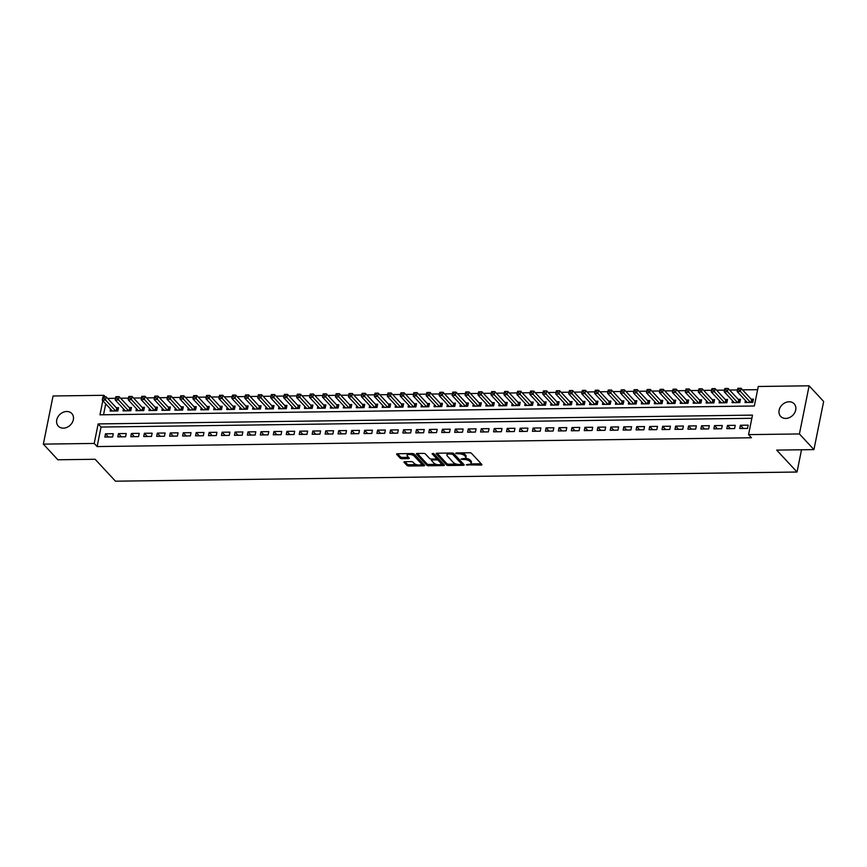 <?xml version="1.0" encoding="UTF-8"?>
<svg xmlns="http://www.w3.org/2000/svg" width="867" height="867" viewBox="0 0 867 867"><rect width="100%" height="100%" fill="white"/><g stroke="black" fill="none" stroke-linecap="round" stroke-linejoin="round"><path stroke-width="1.3" d="M466.305 464.831L481.109 465.059A1.42 0.564 -168.6 0 0 481.933 464.723A1.42 0.564 -168.6 0 0 481.814 464.43L471.54 453.365A1.42 0.564 -168.6 0 0 469.697 452.769L456.183 452.953L455.695 453.398L458.73 453.788A4.541 1.788 -168.6 0 1 464.625 455.695L465.481 456.616A4.541 1.788 -168.6 0 1 465.861 457.57A4.541 1.788 -168.6 0 1 463.238 458.643L461.006 459.109L464.04 459.499A4.541 1.788 -168.6 0 1 469.936 461.417L470.792 462.339A4.541 1.788 -168.6 0 1 471.171 463.292A4.541 1.788 -168.6 0 1 468.548 464.365L466.305 464.831M66.726 411.5A9.244 7.456 137.1 0 1 71.82 413.537A9.244 7.456 137.1 0 1 72.199 422.684A9.244 7.456 137.1 0 1 63.367 428.146A9.244 7.456 137.1 0 1 58.273 426.109A9.244 7.456 137.1 0 1 57.894 416.962A9.244 7.456 137.1 0 1 66.726 411.5M789.1 401.779A9.244 7.456 137.1 0 1 794.194 403.816A9.244 7.456 137.1 0 1 794.573 412.963A9.244 7.456 137.1 0 1 785.74 418.425A9.244 7.456 137.1 0 1 780.647 416.388A9.244 7.456 137.1 0 1 780.267 407.241A9.244 7.456 137.1 0 1 789.1 401.779M404.781 461.699A1.42 0.564 -168.6 0 0 403.968 462.035A1.42 0.564 -168.6 0 0 404.087 462.339L406.959 465.438A1.42 0.564 -168.6 0 0 408.801 466.034L423.811 465.828A1.42 0.564 -168.6 0 0 424.635 465.503A1.42 0.564 -168.6 0 0 424.516 465.2L414.242 454.135A1.42 0.564 -168.6 0 0 412.399 453.539L397.4 453.744A1.42 0.564 -168.6 0 0 396.577 454.08A1.42 0.564 -168.6 0 0 396.696 454.373L400.175 458.123A1.42 0.564 -168.6 0 0 402.017 458.719L408.444 458.632A1.42 0.564 -168.6 0 0 409.257 458.296A1.42 0.564 -168.6 0 0 409.137 458.004L407.414 456.14A3.793 1.496 -168.6 0 1 407.1 455.348A3.793 1.496 -168.6 0 1 410.178 454.492A3.793 1.496 -168.6 0 1 414.22 456.053L420.983 463.336A3.793 1.496 -168.6 0 1 421.297 464.127A3.793 1.496 -168.6 0 1 418.208 464.983A3.793 1.496 -168.6 0 1 414.177 463.422L413.05 462.209A1.42 0.564 -168.6 0 0 411.207 461.612L404.781 461.699M102.815 400.727L99.976 414.816L754.323 406.005L758.267 386.487L809.117 385.804L823.65 401.464L813.94 449.605L776.691 450.103L797.033 472.027L115.474 481.196L95.132 459.272L57.883 459.781L43.35 444.121L53.06 395.981L103.91 395.298L103.606 396.848M813.94 449.605L799.417 433.944L748.557 434.627L752.491 415.12L98.144 423.92L94.21 443.438L43.35 444.121M751.852 418.295L101.049 427.052L97.115 446.57L751.461 437.759L748.557 434.627M97.115 446.57L94.21 443.438M446.516 464.907A1.42 0.564 -168.6 0 0 448.358 465.503L463.368 465.297A1.42 0.564 -168.6 0 0 464.192 464.961A1.42 0.564 -168.6 0 0 464.073 464.669L453.799 453.604A1.42 0.564 -168.6 0 0 451.956 453.007L436.946 453.213A1.42 0.564 -168.6 0 0 436.134 453.539A1.42 0.564 -168.6 0 0 436.253 453.842L446.516 464.907L446.776 463.607A1.42 0.564 -168.6 0 0 448.618 464.203L456.421 464.094M443.59 465.568L428.58 465.774A1.42 0.564 -168.6 0 1 426.737 465.167L416.474 454.102A1.42 0.564 -168.6 0 1 416.355 453.809A1.42 0.564 -168.6 0 1 417.168 453.474L423.595 453.387A1.42 0.564 -168.6 0 1 425.437 453.983L429.598 458.47A1.42 0.564 -168.6 0 0 431.441 459.077L435.711 459.011A1.42 0.564 -168.6 0 0 436.524 458.676A1.42 0.564 -168.6 0 0 436.404 458.383L432.069 453.712L433.847 453.69L444.294 464.94A1.42 0.564 -168.6 0 1 444.413 465.232A1.42 0.564 -168.6 0 1 443.59 465.568L443.817 464.43M110.499 408.996L110.098 411.034L117.869 410.925L118.519 407.674L116.254 407.707M123.461 408.823L123.049 410.86L130.83 410.752L131.481 407.501L129.216 407.533M136.422 408.65L136.011 410.687L143.781 410.579L144.442 407.327L142.166 407.36M149.373 408.476L148.961 410.514L156.743 410.405L157.393 407.154L155.128 407.187M162.335 408.303L161.923 410.34L169.694 410.232L170.355 406.981L168.09 407.013M175.286 408.129L174.885 410.156L182.655 410.058L183.316 406.807L181.04 406.84M188.247 407.956L187.836 409.983L195.617 409.885L196.267 406.634L194.002 406.656M201.209 407.783L200.797 409.809L208.568 409.712L209.229 406.46L206.953 406.482M214.16 407.609L213.748 409.636L221.529 409.538L222.18 406.276L219.915 406.309M227.121 407.436L226.71 409.462L234.48 409.354L235.141 406.103L232.876 406.135M240.072 407.262L239.671 409.289L247.442 409.181L248.103 405.929L245.827 405.962M253.034 407.078L252.622 409.116L260.403 409.007L261.054 405.756L258.789 405.789M265.996 406.905L265.584 408.942L273.354 408.834L274.015 405.583L271.75 405.615M278.946 406.731L278.535 408.769L286.316 408.66L286.966 405.409L284.701 405.442M291.908 406.558L291.496 408.595L299.267 408.487L299.928 405.236L297.663 405.268M304.859 406.385L304.458 408.422L312.228 408.314L312.889 405.062L310.614 405.095M317.821 406.211L317.409 408.249L325.19 408.14L325.84 404.889L323.575 404.922M330.782 406.038L330.37 408.064L338.141 407.967L338.802 404.716L336.537 404.737M343.733 405.864L343.332 407.891L351.102 407.793L351.753 404.542L349.488 404.564M356.695 405.691L356.283 407.718L364.053 407.62L364.714 404.358L362.449 404.39M369.656 405.518L369.244 407.544L377.015 407.447L377.676 404.185L375.4 404.217M382.607 405.344L382.195 407.371L389.977 407.262L390.627 404.011L388.362 404.044M395.569 405.16L395.157 407.197L402.927 407.089L403.588 403.838L401.323 403.87M408.52 404.987L408.119 407.024L415.889 406.916L416.539 403.664L414.274 403.697M421.481 404.813L421.069 406.851L428.84 406.742L429.501 403.491L427.236 403.523M434.443 404.64L434.031 406.677L441.802 406.569L442.463 403.318L440.187 403.35M447.394 404.466L446.982 406.504L454.763 406.395L455.413 403.144L453.148 403.177M460.355 404.293L459.943 406.33L467.714 406.222L468.375 402.971L466.11 403.003M473.306 404.12L472.905 406.146L480.676 406.049L481.326 402.797L479.061 402.819M486.268 403.946L485.856 405.973L493.637 405.875L494.288 402.624L492.022 402.646M499.229 403.773L498.818 405.799L506.588 405.702L507.249 402.44L504.973 402.472M512.18 403.599L511.768 405.626L519.55 405.528L520.2 402.266L517.935 402.299M525.142 403.426L524.73 405.453L532.501 405.344L533.162 402.093L530.897 402.125M538.093 403.242L537.692 405.279L545.462 405.171L546.112 401.92L543.847 401.952M551.054 403.068L550.643 405.106L558.424 404.997L559.074 401.746L556.809 401.779M564.016 402.895L563.604 404.932L571.375 404.824L572.036 401.573L569.76 401.605M576.967 402.722L576.555 404.759L584.336 404.651L584.987 401.399L582.722 401.432M589.928 402.548L589.517 404.586L597.287 404.477L597.948 401.226L595.683 401.258M602.879 402.375L602.478 404.412L610.249 404.304L610.899 401.053L608.634 401.085M615.841 402.201L615.429 404.228L623.21 404.13L623.861 400.879L621.596 400.901M628.803 402.028L628.391 404.055L636.161 403.957L636.822 400.706L634.546 400.727M641.753 401.855L641.342 403.881L649.123 403.784L649.773 400.521L647.508 400.554M654.715 401.681L654.303 403.708L662.074 403.61L662.735 400.348L660.47 400.381M667.666 401.508L667.265 403.534L675.035 403.426L675.696 400.175L673.421 400.207M680.628 401.334L680.216 403.361L687.997 403.253L688.647 400.001L686.382 400.034M693.589 401.15L693.177 403.188L700.948 403.079L701.609 399.828L699.333 399.86M706.54 400.977L706.128 403.014L713.909 402.906L714.56 399.654L712.295 399.687M719.502 400.803L719.09 402.841L726.86 402.732L727.521 399.481L725.256 399.514M732.452 400.63L732.051 402.667L739.822 402.559L740.483 399.308L738.207 399.34M739.757 428.515L747.527 428.406L748.188 425.155L740.418 425.263L739.757 428.515M726.795 428.688L734.577 428.58L735.227 425.329L727.456 425.437L726.795 428.688M713.844 428.862L721.615 428.753L722.276 425.502L714.495 425.61L713.844 428.862M700.883 429.035L708.664 428.927L709.314 425.675L701.544 425.784L700.883 429.035M687.932 429.208L695.702 429.111L696.364 425.849L688.582 425.957L687.932 429.208M674.97 429.382L682.741 429.284L683.402 426.022L675.631 426.13L674.97 429.382M662.009 429.555L669.79 429.458L670.44 426.206L662.67 426.304L662.009 429.555M649.058 429.729L656.828 429.631L657.489 426.38L649.708 426.477L649.058 429.729M636.096 429.913L643.878 429.804L644.528 426.553L636.757 426.651L636.096 429.913M623.145 430.086L630.916 429.978L631.577 426.727L623.796 426.824L623.145 430.086M610.184 430.26L617.954 430.151L618.615 426.9L610.845 427.008L610.184 430.26M597.222 430.433L605.003 430.325L605.654 427.073L597.883 427.182L597.222 430.433M584.271 430.606L592.042 430.498L592.703 427.247L584.922 427.355L584.271 430.606M571.31 430.78L579.091 430.671L579.741 427.42L571.971 427.529L571.31 430.78M558.359 430.953L566.129 430.845L566.78 427.594L559.009 427.702L558.359 430.953M545.397 431.127L553.168 431.029L553.829 427.767L546.058 427.875L545.397 431.127M532.436 431.3L540.217 431.202L540.867 427.94L533.097 428.049L532.436 431.3M519.485 431.473L527.255 431.376L527.916 428.125L520.135 428.222L519.485 431.473M506.523 431.647L514.304 431.549L514.955 428.298L507.184 428.396L506.523 431.647M493.572 431.831L501.343 431.723L501.993 428.471L494.223 428.569L493.572 431.831M480.611 432.004L488.381 431.896L489.042 428.645L481.272 428.742L480.611 432.004M467.649 432.178L475.43 432.069L476.081 428.818L468.31 428.927L467.649 432.178M454.698 432.351L462.469 432.243L463.13 428.992L455.348 429.1L454.698 432.351M441.737 432.525L449.518 432.416L450.168 429.165L442.398 429.273L441.737 432.525M428.786 432.698L436.556 432.59L437.206 429.338L429.436 429.447L428.786 432.698M415.824 432.871L423.595 432.763L424.256 429.512L416.474 429.62L415.824 432.871M402.862 433.045L410.644 432.947L411.294 429.685L403.523 429.794L402.862 433.045M389.912 433.218L397.682 433.121L398.343 429.859L390.562 429.967L389.912 433.218M376.95 433.392L384.731 433.294L385.382 430.043L377.611 430.14L376.95 433.392M363.999 433.565L371.77 433.467L372.42 430.216L364.649 430.314L363.999 433.565M351.037 433.749L358.808 433.641L359.469 430.39L351.688 430.487L351.037 433.749M338.076 433.923L345.857 433.814L346.507 430.563L338.737 430.661L338.076 433.923M325.125 434.096L332.895 433.988L333.557 430.736L325.775 430.845L325.125 434.096M312.163 434.269L319.934 434.161L320.595 430.91L312.824 431.018L312.163 434.269M299.213 434.443L306.983 434.334L307.633 431.083L299.863 431.192L299.213 434.443M286.251 434.616L294.021 434.508L294.682 431.257L286.901 431.365L286.251 434.616M273.289 434.79L281.071 434.681L281.721 431.43L273.95 431.538L273.289 434.79M260.338 434.963L268.109 434.855L268.77 431.603L260.989 431.712L260.338 434.963M247.377 435.136L255.147 435.039L255.808 431.777L248.038 431.885L247.377 435.136M234.415 435.31L242.196 435.212L242.847 431.95L235.076 432.059L234.415 435.31M221.464 435.483L229.235 435.386L229.896 432.134L222.115 432.232L221.464 435.483M208.503 435.657L216.284 435.559L216.934 432.308L209.164 432.405L208.503 435.657M195.552 435.841L203.322 435.733L203.983 432.481L196.202 432.579L195.552 435.841M182.59 436.014L190.361 435.906L191.022 432.655L183.251 432.763L182.59 436.014M169.629 436.188L177.41 436.079L178.06 432.828L170.29 432.936L169.629 436.188M156.678 436.361L164.448 436.253L165.109 433.001L157.328 433.11L156.678 436.361M143.716 436.535L151.497 436.426L152.148 433.175L144.377 433.283L143.716 436.535M130.765 436.708L138.536 436.6L139.197 433.348L131.416 433.457L130.765 436.708M117.804 436.881L125.574 436.773L126.235 433.522L118.465 433.63L117.804 436.881M113.274 433.695L105.503 433.803L104.842 437.055L112.623 436.957L113.274 433.695M757.617 389.673L742.542 389.868M737.492 389.944L729.591 390.042M724.53 390.117L716.63 390.215M711.569 390.291L703.668 390.388M698.618 390.464L690.717 390.573M685.656 390.638L677.756 390.746M672.705 390.811L664.805 390.919M659.744 390.984L651.843 391.093M646.782 391.158L638.881 391.266M633.831 391.331L625.931 391.44M620.87 391.505L612.969 391.613M607.919 391.678L600.018 391.786M594.957 391.851L587.057 391.96M581.995 392.036L574.095 392.133M569.045 392.209L561.144 392.307M556.083 392.383L548.182 392.491M543.121 392.556L535.232 392.664M530.17 392.729L522.27 392.838M517.209 392.903L509.308 393.011M504.258 393.076L496.358 393.185M491.296 393.25L483.396 393.358M478.335 393.423L470.445 393.531M465.384 393.596L457.483 393.705M452.422 393.77L444.522 393.878M439.471 393.954L431.571 394.052M426.51 394.127L418.609 394.225M413.548 394.301L405.648 394.409M400.597 394.474L392.697 394.583M387.636 394.648L379.735 394.756M374.685 394.821L366.784 394.929M361.723 394.994L353.823 395.103M348.762 395.168L340.861 395.276M335.811 395.341L327.91 395.45M322.849 395.515L314.949 395.623M309.898 395.688L301.998 395.796M296.937 395.872L289.036 395.97M283.975 396.046L276.074 396.143M271.024 396.219L263.124 396.317M258.063 396.392L250.162 396.501M245.112 396.566L237.211 396.674M232.15 396.739L224.25 396.848M219.188 396.913L211.288 397.021M206.238 397.086L198.337 397.194M193.276 397.259L185.375 397.368M180.325 397.433L172.425 397.541M167.364 397.606L159.463 397.715M154.402 397.78L146.501 397.888M141.451 397.964L133.551 398.061M128.489 398.137L120.589 398.235M115.539 398.311L107.638 398.419M105.731 403.849L103.531 414.762M745.414 400.456L745.002 402.494L752.784 402.386L753.434 399.134L751.169 399.167M797.033 472.027L801.52 449.767M809.117 385.804L799.417 433.944M105.33 396.815L103.91 395.298M101.049 427.052L98.144 423.92M740.418 425.263L743.387 428.461M727.456 425.437L730.426 428.634M714.495 425.61L717.475 428.818M701.544 425.784L704.513 428.992M688.582 425.957L691.563 429.165M675.631 426.13L678.601 429.338M662.67 426.304L665.639 429.512M649.708 426.477L652.688 429.685M636.757 426.651L639.727 429.859M623.796 426.824L626.776 430.032M610.845 427.008L613.814 430.205M597.883 427.182L600.853 430.379M584.922 427.355L587.902 430.552M571.971 427.529L574.94 430.726M559.009 427.702L561.989 430.91M546.058 427.875L549.028 431.083M533.097 428.049L536.066 431.257M520.135 428.222L523.115 431.43M507.184 428.396L510.154 431.603M494.223 428.569L497.192 431.777M481.272 428.742L484.241 431.95M468.31 428.927L471.28 432.124M455.348 429.1L458.329 432.297M442.398 429.273L445.367 432.47M429.436 429.447L432.405 432.644M416.474 429.62L419.455 432.828M403.523 429.794L406.493 433.001M390.562 429.967L393.542 433.175M377.611 430.14L380.58 433.348M364.649 430.314L367.619 433.522M351.688 430.487L354.668 433.695M338.737 430.661L341.706 433.868M325.775 430.845L328.756 434.042M312.824 431.018L315.794 434.215M299.863 431.192L302.832 434.389M286.901 431.365L289.881 434.562M273.95 431.538L276.92 434.746M260.989 431.712L263.969 434.92M248.038 431.885L251.007 435.093M235.076 432.059L238.046 435.267M222.115 432.232L225.095 435.44M209.164 432.405L212.133 435.613M196.202 432.579L199.182 435.787M183.251 432.763L186.221 435.96M170.29 432.936L173.259 436.134M157.328 433.11L160.308 436.307M144.377 433.283L147.347 436.48M131.416 433.457L134.396 436.665M118.465 433.63L121.434 436.838M105.503 433.803L108.473 437.011M471.171 463.292L471.431 461.992A4.541 1.788 -168.6 0 0 471.052 461.038L470.792 462.339M465.276 458.242A4.541 1.788 -168.6 0 1 470.196 460.117L471.052 461.038M465.861 457.57L466.121 456.27A4.541 1.788 -168.6 0 0 465.752 455.316L465.481 456.616M461.905 452.877A4.541 1.788 -168.6 0 1 464.896 454.395L465.752 455.316M470.673 463.91L481.196 463.758M437.131 453.203L446.776 463.607M461.786 464.029L463.455 464.008M461.168 464.463L461.656 464.018L452.65 454.308L449.518 453.907A4.541 1.788 -168.6 0 0 446.895 454.98A4.541 1.788 -168.6 0 0 447.264 455.934L453.43 462.577A4.541 1.788 -168.6 0 0 459.326 464.484L461.168 464.463M461.851 463.086L461.656 464.018M453.083 453.192L461.927 462.718M447.654 453.062A4.541 1.788 -168.6 0 0 447.155 453.679L446.895 454.98M443.676 464.268L440.685 464.311M436.285 464.365L428.84 464.463L428.58 465.774M417.352 453.474L426.998 463.867A1.42 0.564 -168.6 0 0 428.84 464.463M436.567 457.603A1.42 0.564 -168.6 0 0 436.784 457.375A1.42 0.564 -168.6 0 0 436.665 457.082L433.218 453.354M433.923 463.13A3.793 1.496 -168.6 0 0 437.965 464.69A3.793 1.496 -168.6 0 0 441.043 463.834A3.793 1.496 -168.6 0 0 440.729 463.043L438.344 460.475A1.42 0.564 -168.6 0 0 436.502 459.878L432.243 459.933A1.42 0.564 -168.6 0 0 431.419 460.269A1.42 0.564 -168.6 0 0 431.538 460.561L433.923 463.13M441.043 463.834L441.303 462.534A3.793 1.496 -168.6 0 0 440.989 461.743L440.729 463.043M436.545 458.578L436.762 458.578A1.42 0.564 -168.6 0 1 438.604 459.174L440.989 461.743M421.297 464.127L421.557 462.826A3.793 1.496 -168.6 0 0 421.243 462.035L420.983 463.336M412.215 453.539A3.793 1.496 -168.6 0 1 414.48 454.752L421.243 462.035M407.674 453.604A3.793 1.496 -168.6 0 0 407.36 454.048L407.1 455.348M397.574 453.734L400.435 456.822A1.42 0.564 -168.6 0 0 402.277 457.418L408.52 457.332M404.965 461.699L407.23 464.138A1.42 0.564 -168.6 0 0 409.072 464.734L416.442 464.636M420.983 464.571L423.898 464.539M737.568 389.76L738.868 389.738L739.128 388.438L737.839 388.459L737.156 391.559L737.817 388.308L741.057 388.264L740.396 391.516L737.156 391.559L747.267 402.461M753.141 400.576L751.938 399.893A1.441 0.564 11.4 0 1 751.635 399.665L741.057 388.264L739.128 388.438M750.508 402.418L738.868 389.738M724.617 389.933L725.907 389.912L726.178 388.611L724.877 388.633L724.205 391.732L724.855 388.481L728.096 388.438L727.446 391.689L724.205 391.732L734.316 402.635M740.19 400.749L738.987 400.066A1.441 0.564 11.4 0 1 738.673 399.839L728.096 388.438L726.178 388.611M737.557 402.591L725.907 389.912M711.655 390.107L712.956 390.096L713.216 388.784L711.915 388.806L711.243 391.906L711.905 388.654L715.145 388.611L714.484 391.862L711.243 391.906L721.355 402.808M727.229 400.922L726.026 400.24A1.441 0.564 11.4 0 1 725.722 400.012L715.145 388.611L713.216 388.784M724.595 402.765L712.956 390.096M698.704 390.28L699.994 390.269L700.254 388.969L698.965 388.98L698.293 392.09L698.943 388.828L702.183 388.784L701.522 392.047L698.293 392.09L708.404 402.982M714.278 401.096L713.075 400.424A1.441 0.564 11.4 0 1 712.761 400.186L702.183 388.784L700.254 388.969M711.644 402.938L699.994 390.269M685.743 390.453L687.043 390.443L687.303 389.142L686.003 389.153L685.331 392.263L685.981 389.012L689.222 388.958L688.571 392.22L685.331 392.263L695.442 403.155M701.316 401.269L700.113 400.597A1.441 0.564 11.4 0 1 699.799 400.359L689.222 388.958L687.303 389.142M698.683 403.112L687.043 390.443M672.781 390.627L674.082 390.616L674.342 389.316L673.052 389.326L672.369 392.437L673.03 389.185L676.271 389.142L675.61 392.393L672.369 392.437L682.481 403.328M688.355 401.443L687.152 400.771A1.441 0.564 11.4 0 1 686.848 400.532L676.271 389.142L674.342 389.316M685.721 403.285L674.082 390.616M659.83 390.8L661.12 390.789L661.391 389.489L660.09 389.5L659.419 392.61L660.069 389.359L663.309 389.316L662.659 392.567L659.419 392.61L669.53 403.502M675.404 401.616L674.201 400.944A1.441 0.564 11.4 0 1 673.887 400.706L663.309 389.316L661.391 389.489M672.77 403.458L661.12 390.789M646.869 390.984L648.169 390.963L648.429 389.662L647.129 389.684L646.457 392.784L647.118 389.532L650.358 389.489L649.697 392.74L646.457 392.784L656.568 403.675M662.442 401.789L661.239 401.118A1.441 0.564 11.4 0 1 660.936 400.879L650.358 389.489L648.429 389.662M659.809 403.632L648.169 390.963M633.918 391.158L635.208 391.136L635.468 389.836L634.178 389.857L633.506 392.957L634.156 389.706L637.397 389.662L636.736 392.914L633.506 392.957L643.617 403.849M649.491 401.963L648.288 401.291A1.441 0.564 11.4 0 1 647.974 401.063L637.397 389.662L635.468 389.836M646.858 403.805L635.208 391.136M620.956 391.331L622.257 391.31L622.517 390.009L621.216 390.031L620.544 393.13L621.195 389.879L624.435 389.836L623.785 393.087L620.544 393.13L630.656 404.033M636.53 402.136L635.327 401.464A1.441 0.564 11.4 0 1 635.012 401.237L624.435 389.836L622.517 390.009M633.896 403.989L622.257 391.31M607.995 391.505L609.295 391.483L609.555 390.183L608.266 390.204L607.583 393.304L608.244 390.052L611.484 390.009L610.823 393.26L607.583 393.304L617.694 404.206M623.568 402.31L622.365 401.638A1.441 0.564 11.4 0 1 622.062 401.41L611.484 390.009L609.555 390.183M620.935 404.163L609.295 391.483M595.044 391.678L596.333 391.656L596.604 390.356L595.304 390.378L594.632 393.477L595.282 390.226L598.523 390.183L597.872 393.434L594.632 393.477L604.743 404.38M610.617 402.494L609.414 401.811A1.441 0.564 11.4 0 1 609.1 401.584L598.523 390.183L596.604 390.356M607.984 404.336L596.333 391.656M582.082 391.851L583.383 391.83L583.643 390.529L582.342 390.551L581.67 393.651L582.331 390.399L585.572 390.356L584.911 393.607L581.67 393.651L591.782 404.553M597.656 402.667L596.453 401.985A1.441 0.564 11.4 0 1 596.149 401.757L585.572 390.356L583.643 390.529M595.022 404.51L583.383 391.83M569.131 392.025L570.421 392.003L570.681 390.703L569.391 390.724L568.709 393.824L569.37 390.573L572.61 390.529L571.949 393.781L568.709 393.824L578.831 404.726M584.705 402.841L583.502 402.158A1.441 0.564 11.4 0 1 583.188 401.93L572.61 390.529L570.681 390.703M582.071 404.683L570.421 392.003M556.17 392.198L557.47 392.187L557.73 390.887L556.43 390.898L555.758 394.008L556.408 390.746L559.649 390.703L558.998 393.965L555.758 394.008L565.869 404.9M571.743 403.014L570.54 402.342A1.441 0.564 11.4 0 1 570.226 402.104L559.649 390.703L557.73 390.887M569.11 404.856L557.47 392.187M543.208 392.372L544.509 392.361L544.769 391.06L543.479 391.071L542.796 394.182L543.457 390.919L546.698 390.876L546.037 394.138L542.796 394.182L552.908 405.073M558.782 403.188L557.579 402.516A1.441 0.564 11.4 0 1 557.275 402.277L546.698 390.876L544.769 391.06M556.148 405.03L544.509 392.361M530.257 392.545L531.547 392.534L531.818 391.234L530.517 391.245L529.845 394.355L530.496 391.104L533.736 391.06L533.086 394.312L529.845 394.355L539.957 405.247M545.831 403.361L544.628 402.689A1.441 0.564 11.4 0 1 544.313 402.451L533.736 391.06L531.818 391.234M543.197 405.203L531.547 392.534M517.296 392.718L518.596 392.708L518.856 391.407L517.556 391.418L516.884 394.528L517.545 391.277L520.774 391.234L520.124 394.485L516.884 394.528L526.995 405.42M532.869 403.534L531.666 402.862A1.441 0.564 11.4 0 1 531.363 402.624L520.774 391.234L518.856 391.407M530.236 405.377L518.596 392.708M504.345 392.903L505.634 392.881L505.894 391.581L504.605 391.591L503.922 394.702L504.583 391.45L507.824 391.407L507.162 394.658L503.922 394.702L514.044 405.593M519.907 403.708L518.715 403.036A1.441 0.564 11.4 0 1 518.401 402.797L507.824 391.407L505.894 391.581M517.285 405.55L505.634 392.881M491.383 393.076L492.684 393.054L492.944 391.754L491.643 391.776L490.971 394.875L491.622 391.624L494.862 391.581L494.212 394.832L490.971 394.875L501.083 405.767M506.957 403.881L505.754 403.209A1.441 0.564 11.4 0 1 505.439 402.982L494.862 391.581L492.944 391.754M504.323 405.723L492.684 393.054M478.421 393.25L479.722 393.228L479.982 391.927L478.692 391.949L478.01 395.049L478.671 391.797L481.911 391.754L481.25 395.005L478.01 395.049L488.121 405.951M493.995 404.055L492.792 403.383A1.441 0.564 11.4 0 1 492.489 403.155L481.911 391.754L479.982 391.927M491.361 405.908L479.722 393.228M465.471 393.423L466.76 393.401L467.031 392.101L465.731 392.122L465.059 395.222L465.709 391.971L468.949 391.927L468.299 395.179L465.059 395.222L475.17 406.124M481.044 404.228L479.841 403.556A1.441 0.564 11.4 0 1 479.527 403.328L468.949 391.927L467.031 392.101M478.411 406.081L466.76 393.401M452.509 393.596L453.809 393.575L454.07 392.274L452.769 392.296L452.097 395.395L452.758 392.144L455.988 392.101L455.338 395.352L452.097 395.395L462.209 406.298M468.082 404.412L466.88 403.729A1.441 0.564 11.4 0 1 466.576 403.502L455.988 392.101L454.07 392.274M465.449 406.255L453.809 393.575M439.558 393.77L440.848 393.748L441.108 392.448L439.818 392.469L439.135 395.569L439.797 392.317L443.037 392.274L442.376 395.525L439.135 395.569L449.258 406.471M455.121 404.586L453.929 403.903A1.441 0.564 11.4 0 1 453.614 403.675L443.037 392.274L441.108 392.448M452.487 406.428L440.848 393.748M426.597 393.943L427.897 393.921L428.157 392.621L426.857 392.643L426.185 395.742L426.835 392.491L430.075 392.448L429.425 395.699L426.185 395.742L436.296 406.645M442.17 404.759L440.967 404.076A1.441 0.564 11.4 0 1 440.653 403.849L430.075 392.448L428.157 392.621M439.536 406.601L427.897 393.921M413.635 394.117L414.935 394.106L415.195 392.794L413.906 392.816L413.223 395.926L413.884 392.664L417.125 392.621L416.463 395.883L413.223 395.926L423.334 406.818M429.208 404.932L428.005 404.26A1.441 0.564 11.4 0 1 427.702 404.022L417.125 392.621L415.195 392.794M426.575 406.775L414.935 394.106M400.684 394.29L401.974 394.279L402.245 392.979L400.944 392.989L400.272 396.1L400.922 392.838L404.163 392.794L403.513 396.056L400.272 396.1L410.384 406.991M416.258 405.106L415.055 404.434A1.441 0.564 11.4 0 1 414.74 404.195L404.163 392.794L402.245 392.979M413.624 406.948L401.974 394.279M387.722 394.463L389.023 394.452L389.283 393.152L387.983 393.163L387.311 396.273L387.972 393.022L391.201 392.979L390.551 396.23L387.311 396.273L397.422 407.165M403.296 405.279L402.093 404.607A1.441 0.564 11.4 0 1 401.779 404.369L391.201 392.979L389.283 393.152M400.662 407.122L389.023 394.452M374.772 394.637L376.061 394.626L376.321 393.325L375.032 393.336L374.349 396.447L375.01 393.195L378.25 393.152L377.589 396.403L374.349 396.447L384.471 407.338M390.334 405.453L389.142 404.781A1.441 0.564 11.4 0 1 388.828 404.542L378.25 393.152L376.321 393.325M387.701 407.295L376.061 394.626M361.81 394.821L363.1 394.799L363.371 393.499L362.07 393.51L361.398 396.62L362.048 393.369L365.289 393.325L364.639 396.577L361.398 396.62L371.51 407.512M377.383 405.626L376.18 404.954A1.441 0.564 11.4 0 1 375.866 404.716L365.289 393.325L363.371 393.499M374.75 407.468L363.1 394.799M348.848 394.994L350.149 394.973L350.409 393.672L349.119 393.694L348.436 396.793L349.098 393.542L352.338 393.499L351.677 396.75L348.436 396.793L358.548 407.685M364.422 405.799L363.219 405.127A1.441 0.564 11.4 0 1 362.915 404.889L352.338 393.499L350.409 393.672M361.788 407.642L350.149 394.973M335.897 395.168L337.187 395.146L337.447 393.846L336.158 393.867L335.486 396.967L336.136 393.716L339.376 393.672L338.726 396.923L335.486 396.967L345.597 407.869M351.471 405.973L350.268 405.301A1.441 0.564 11.4 0 1 349.954 405.073L339.376 393.672L337.447 393.846M348.837 407.826L337.187 395.146M322.936 395.341L324.236 395.319L324.496 394.019L323.196 394.041L322.524 397.14L323.185 393.889L326.415 393.846L325.764 397.097L322.524 397.14L332.635 408.043M338.509 406.146L337.306 405.474A1.441 0.564 11.4 0 1 336.992 405.247L326.415 393.846L324.496 394.019M335.876 407.999L324.236 395.319M309.974 395.515L311.275 395.493L311.535 394.192L310.245 394.214L309.562 397.314L310.223 394.062L313.464 394.019L312.803 397.27L309.562 397.314L319.685 408.216M325.548 406.32L324.356 405.648A1.441 0.564 11.4 0 1 324.041 405.42L313.464 394.019L311.535 394.192M322.914 408.173L311.275 395.493M297.023 395.688L298.313 395.666L298.584 394.366L297.283 394.387L296.612 397.487L297.262 394.236L300.502 394.192L299.852 397.444L296.612 397.487L306.723 408.39M312.597 406.504L311.394 405.821A1.441 0.564 11.4 0 1 311.08 405.593L300.502 394.192L298.584 394.366M309.963 408.346L298.313 395.666M284.062 395.861L285.362 395.84L285.622 394.539L284.322 394.561L283.65 397.66L284.311 394.409L287.551 394.366L286.89 397.617L283.65 397.66L293.761 408.563M299.635 406.677L298.432 405.994A1.441 0.564 11.4 0 1 298.129 405.767L287.551 394.366L285.622 394.539M297.002 408.52L285.362 395.84M271.111 396.035L272.401 396.024L272.661 394.713L271.371 394.734L270.699 397.845L271.349 394.583L274.59 394.539L273.929 397.79L270.699 397.845L280.81 408.736M286.684 406.851L285.481 406.168A1.441 0.564 11.4 0 1 285.167 405.94L274.59 394.539L272.661 394.713M284.051 408.693L272.401 396.024M258.149 396.208L259.45 396.197L259.71 394.897L258.409 394.908L257.737 398.018L258.388 394.756L261.628 394.713L260.978 397.975L257.737 398.018L267.849 408.91M273.723 407.024L272.52 406.352A1.441 0.564 11.4 0 1 272.205 406.114L261.628 394.713L259.71 394.897M271.089 408.866L259.45 396.197M245.188 396.382L246.488 396.371L246.748 395.07L245.459 395.081L244.776 398.191L245.437 394.94L248.677 394.897L248.016 398.148L244.776 398.191L254.887 409.083M260.761 407.197L259.558 406.525A1.441 0.564 11.4 0 1 259.255 406.287L248.677 394.897L246.748 395.07M258.128 409.04L246.488 396.371M232.237 396.555L233.526 396.544L233.797 395.244L232.497 395.254L231.825 398.365L232.475 395.114L235.716 395.07L235.065 398.321L231.825 398.365L241.936 409.257M247.81 407.371L246.607 406.699A1.441 0.564 11.4 0 1 246.293 406.46L235.716 395.07L233.797 395.244M245.177 409.213L233.526 396.544M219.275 396.728L220.576 396.718L220.836 395.417L219.535 395.428L218.863 398.538L219.524 395.287L222.765 395.244L222.104 398.495L218.863 398.538L228.975 409.43M234.849 407.544L233.646 406.872A1.441 0.564 11.4 0 1 233.342 406.634L222.765 395.244L220.836 395.417M232.215 409.387L220.576 396.718M206.324 396.913L207.614 396.891L207.874 395.59L206.584 395.612L205.912 398.712L206.563 395.46L209.803 395.417L209.142 398.668L205.912 398.712L216.024 409.603M221.898 407.718L220.695 407.046A1.441 0.564 11.4 0 1 220.381 406.807L209.803 395.417L207.874 395.59M219.264 409.56L207.614 396.891M193.363 397.086L194.663 397.064L194.923 395.764L193.623 395.785L192.951 398.885L193.601 395.634L196.842 395.59L196.191 398.842L192.951 398.885L203.062 409.788M208.936 407.891L207.733 407.219A1.441 0.564 11.4 0 1 207.419 406.991L196.842 395.59L194.923 395.764M206.303 409.733L194.663 397.064M180.401 397.259L181.702 397.238L181.962 395.937L180.672 395.959L179.989 399.058L180.65 395.807L183.891 395.764L183.23 399.015L179.989 399.058L190.101 409.961M195.975 408.064L194.772 407.392A1.441 0.564 11.4 0 1 194.468 407.165L183.891 395.764L181.962 395.937M193.341 409.918L181.702 397.238M167.45 397.433L168.74 397.411L169.011 396.111L167.71 396.132L167.038 399.232L167.689 395.981L170.929 395.937L170.279 399.188L167.038 399.232L177.15 410.134M183.024 408.238L181.821 407.566A1.441 0.564 11.4 0 1 181.506 407.338L170.929 395.937L169.011 396.111M180.39 410.091L168.74 397.411M154.489 397.606L155.789 397.585L156.049 396.284L154.749 396.306L154.077 399.405L154.738 396.154L157.978 396.111L157.317 399.362L154.077 399.405L164.188 410.308M170.062 408.422L168.859 407.739A1.441 0.564 11.4 0 1 168.556 407.512L157.978 396.111L156.049 396.284M167.429 410.264L155.789 397.585M141.538 397.78L142.827 397.758L143.088 396.457L141.798 396.479L141.126 399.579L141.776 396.327L145.017 396.284L144.355 399.535L141.126 399.579L151.237 410.481M157.111 408.595L155.908 407.913A1.441 0.564 11.4 0 1 155.594 407.685L145.017 396.284L143.088 396.457M154.478 410.438L142.827 397.758M128.576 397.953L129.877 397.931L130.137 396.631L128.836 396.652L128.164 399.752L128.815 396.501L132.055 396.457L131.405 399.709L128.164 399.752L138.276 410.655M144.15 408.769L142.947 408.086A1.441 0.564 11.4 0 1 142.632 407.858L132.055 396.457L130.137 396.631M141.516 410.611L129.877 397.931M115.614 398.126L116.915 398.116L117.175 396.815L115.885 396.826L115.203 399.936L115.864 396.674L119.104 396.631L118.443 399.893L115.203 399.936L125.314 410.828M131.188 408.942L129.985 408.27A1.441 0.564 11.4 0 1 129.682 408.032L119.104 396.631L117.175 396.815M128.554 410.785L116.915 398.116M102.664 398.3L103.953 398.289L104.224 396.988L102.924 396.999L102.252 400.11L102.902 396.848L106.142 396.804L105.492 400.066L102.252 400.11L112.363 411.001M118.237 409.116L117.034 408.444A1.441 0.564 11.4 0 1 116.72 408.205L106.142 396.804L104.224 396.988M115.604 410.958L103.953 398.289M467.768 464.365L467.595 465.243M457.158 452.932L456.985 453.809M462.469 458.654L462.295 459.532M470.196 460.117L469.936 461.417M464.224 458.567L464.04 459.499M464.896 454.395L464.625 455.695M458.914 452.91L458.73 453.788M481.337 463.921L481.109 465.059M463.596 464.159L463.368 465.297M448.618 464.203L448.358 465.503M452.888 453.138L452.65 454.308M451.534 453.007L451.36 453.885M449.691 453.04L449.518 453.907M426.998 463.867L426.737 465.167M436.665 457.082L436.404 458.383M438.604 459.174L438.344 460.475M436.762 458.578L436.502 459.878M432.416 459.055L432.243 459.933M414.48 454.752L414.22 456.053M408.671 457.494L408.444 458.632M402.277 457.418L402.017 458.719M400.435 456.822L400.175 458.123M424.039 464.69L423.811 465.828M409.072 464.734L408.801 466.034M407.23 464.138L406.959 465.438M751.938 399.893L751.44 402.407M751.635 399.665L751.082 402.407M738.987 400.066L738.478 402.581M738.673 399.839L738.12 402.581M726.026 400.24L725.527 402.754M725.722 400.012L725.17 402.754M713.075 400.424L712.566 402.927M712.761 400.186L712.208 402.927M700.113 400.597L699.604 403.101M699.799 400.359L699.246 403.101M687.152 400.771L686.653 403.274M686.848 400.532L686.296 403.285M674.201 400.944L673.692 403.448M673.887 400.706L673.334 403.458M661.239 401.118L660.741 403.621M660.936 400.879L660.383 403.632M648.288 401.291L647.779 403.794M647.974 401.063L647.421 403.805M635.327 401.464L634.817 403.968M635.012 401.237L634.46 403.979M622.365 401.638L621.867 404.141M622.062 401.41L621.509 404.152M609.414 401.811L608.905 404.325M609.1 401.584L608.547 404.325M596.453 401.985L595.954 404.499M596.149 401.757L595.586 404.499M583.502 402.158L582.992 404.672M583.188 401.93L582.635 404.672M570.54 402.342L570.031 404.846M570.226 402.104L569.673 404.846M557.579 402.516L557.08 405.019M557.275 402.277L556.722 405.019M544.628 402.689L544.118 405.192M544.313 402.451L543.761 405.192M531.666 402.862L531.168 405.366M531.363 402.624L530.799 405.377M518.715 403.036L518.206 405.539M518.401 402.797L517.848 405.55M505.754 403.209L505.244 405.713M505.439 402.982L504.887 405.723M492.792 403.383L492.293 405.886M492.489 403.155L491.936 405.897M479.841 403.556L479.332 406.059M479.527 403.328L478.974 406.07M466.88 403.729L466.381 406.244M466.576 403.502L466.012 406.244M453.929 403.903L453.419 406.417M453.614 403.675L453.062 406.417M440.967 404.076L440.458 406.59M440.653 403.849L440.1 406.59M428.005 404.26L427.507 406.764M427.702 404.022L427.149 406.764M415.055 404.434L414.545 406.937M414.74 404.195L414.188 406.937M402.093 404.607L401.584 407.111M401.779 404.369L401.226 407.111M389.142 404.781L388.633 407.284M388.828 404.542L388.275 407.295M376.18 404.954L375.671 407.457M375.866 404.716L375.313 407.468M363.219 405.127L362.72 407.631M362.915 404.889L362.363 407.642M350.268 405.301L349.759 407.804M349.954 405.073L349.401 407.815M337.306 405.474L336.797 407.978M336.992 405.247L336.439 407.989M324.356 405.648L323.846 408.162M324.041 405.42L323.489 408.162M311.394 405.821L310.885 408.335M311.08 405.593L310.527 408.335M298.432 405.994L297.934 408.509M298.129 405.767L297.576 408.509M285.481 406.168L284.972 408.682M285.167 405.94L284.614 408.682M272.52 406.352L272.01 408.856M272.205 406.114L271.653 408.856M259.558 406.525L259.06 409.029M259.255 406.287L258.702 409.029M246.607 406.699L246.098 409.202M246.293 406.46L245.74 409.213M233.646 406.872L233.147 409.376M233.342 406.634L232.79 409.387M220.695 407.046L220.185 409.549M220.381 406.807L219.828 409.56M207.733 407.219L207.224 409.723M207.419 406.991L206.866 409.733M194.772 407.392L194.273 409.896M194.468 407.165L193.915 409.907M181.821 407.566L181.311 410.08M181.506 407.338L180.954 410.08M168.859 407.739L168.361 410.254M168.556 407.512L168.003 410.254M155.908 407.913L155.399 410.427M155.594 407.685L155.041 410.427M142.947 408.086L142.437 410.6M142.632 407.858L142.08 410.6M129.985 408.27L129.486 410.774M129.682 408.032L129.129 410.774M117.034 408.444L116.525 410.947M116.72 408.205L116.167 410.947M462.003 462.924L461.743 464.224M436.784 457.375L436.524 458.676M431.668 459.066L431.419 460.269"/></g></svg>
